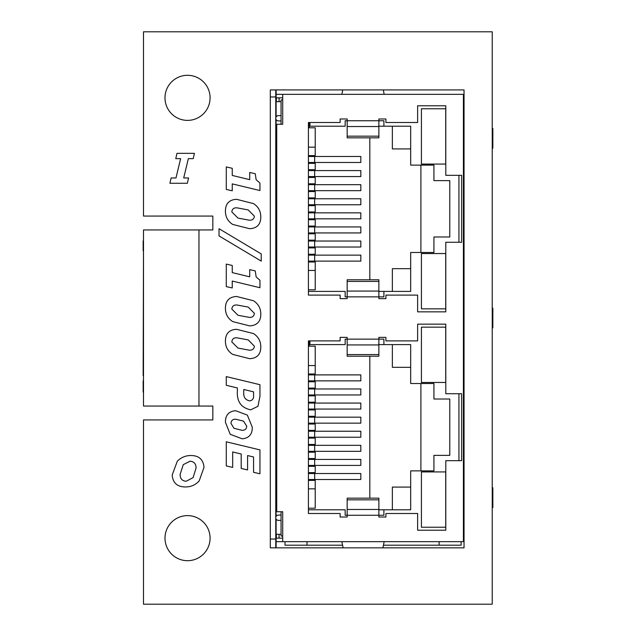 <?xml version="1.0" encoding="UTF-8"?>
<svg xmlns="http://www.w3.org/2000/svg" width="636" height="636" viewBox="0 0 636 636"><rect width="100%" height="100%" fill="white"/><g stroke="black" fill="none" stroke-linecap="round" stroke-linejoin="round"><path stroke-width="0.95" d="M187.533 515.613A22.546 22.546 0 0 0 164.986 538.151A22.546 22.546 0 0 0 187.533 560.698A22.546 22.546 0 0 0 210.079 538.151A22.546 22.546 0 0 0 187.533 515.613M187.533 75.302A22.546 22.546 0 0 0 164.986 97.849A22.546 22.546 0 0 0 187.533 120.387A22.546 22.546 0 0 0 210.079 97.849A22.546 22.546 0 0 0 187.533 75.302M464.042 89.922L270.308 89.922L270.308 547.842L464.042 547.842L464.042 89.922M143.498 31.8L143.498 216.073L212.837 216.073L212.837 229.938L198.973 229.938L198.973 406.062L212.837 406.062L212.837 419.927L143.498 419.927L143.498 604.2L492.224 604.2L492.224 31.8L143.498 31.8M198.973 406.062L143.498 406.062L143.498 229.938L198.973 229.938M143.498 229.938L143.498 240.996M143.498 375.574L143.498 380.845M143.498 392.118L143.498 406.062M188.558 177.961L187.342 183.263L169.907 183.263L171.124 177.961L175.981 177.961L180.624 158.642L175.775 158.642L176.983 153.34L194.425 153.34L193.209 158.642L188.351 158.642L183.701 177.961L188.558 177.961M190.975 455.511C198.981 455.607 203.329 459.558 204.013 467.373L199.163 480.935C195.419 485.022 190.768 487.025 185.211 486.953C177.158 486.85 172.817 482.851 172.189 474.973L177.301 461.251C181.053 457.435 185.609 455.519 190.975 455.511M193.106 477.604L196.055 468.04C196.087 463.859 194.083 461.577 190.053 461.195L183.263 464.646L180.147 474.353C180.075 478.59 182.087 480.896 186.181 481.269L193.106 477.604M232.243 190.784L226.281 189.425L226.281 166.918L232.243 168.294L232.243 175.441L249.717 179.654L249.717 172.459L255.259 173.755L256.141 179.718L259.949 183.104L259.949 190.546L232.243 183.884L232.243 190.784M260.8 216.566C260.887 224.254 257.175 228.3 249.662 228.714L232.728 224.436C227.99 221.407 225.549 217.107 225.422 211.526C225.327 203.798 229.04 199.728 236.56 199.306L253.494 203.592C258.224 206.644 260.665 210.969 260.8 216.566M249.248 220.191C252.301 220.398 254.026 219.078 254.408 216.224L248.223 209.928L236.982 207.837C233.857 207.622 232.132 208.982 231.822 211.923L237.999 218.1L249.248 220.191M261.221 253.907L261.221 261.102L219.03 235.916L219.03 228.714L261.221 253.907M232.243 287.957L226.281 286.598L226.281 264.091L232.243 265.458L232.243 272.613L249.717 276.819L249.717 269.632L255.259 270.928L256.141 276.891L259.949 280.277L259.949 287.718L232.243 281.048L232.243 287.957M260.8 313.739C260.887 321.419 257.175 325.465 249.662 325.886L232.728 321.601C227.99 318.58 225.549 314.271 225.422 308.691C225.327 300.971 229.04 296.901 236.56 296.479L253.494 300.756C258.224 303.809 260.665 308.134 260.8 313.739M249.248 317.364C252.301 317.571 254.026 316.243 254.408 313.389L248.223 307.093L236.982 305.002C233.857 304.787 232.132 306.155 231.822 309.088L237.999 315.273L249.248 317.364M260.8 346.556C260.887 354.236 257.175 358.283 249.662 358.696L232.728 354.419C227.99 351.398 225.549 347.089 225.422 341.508C225.327 333.781 229.04 329.71 236.56 329.297L253.494 333.574C258.224 336.627 260.665 340.952 260.8 346.556M249.248 350.174C252.301 350.388 254.026 349.061 254.408 346.207L248.223 339.91L236.982 337.819C233.857 337.605 232.132 338.964 231.822 341.906L237.999 348.083L249.248 350.174M257.946 406.301L250.679 409.838C241.203 407.803 236.759 401.586 237.355 391.204L237.355 387.952L226.281 385.289L226.281 376.599L259.949 384.693L259.949 396.522L257.946 406.301M249.797 400.895C252.603 400.306 253.859 398.446 253.557 395.306L253.557 391.84L243.755 389.494L243.755 392.587C243.453 397.309 245.472 400.076 249.797 400.895M252.277 427.241C252.381 434.285 249.034 438.148 242.237 438.824L230.24 434.316L225.422 422.272C225.359 415.189 228.745 411.333 235.598 410.697L247.364 415.109L252.277 427.241M233.969 428.282L241.934 430.302C244.892 430.405 246.498 429.054 246.736 426.223L243.548 421.127L235.765 419.219C232.8 419.1 231.194 420.483 230.963 423.361L233.969 428.282M259.949 449.898L259.949 473.764L253.557 472.333L253.557 456.982L247.587 455.551L247.587 469.932L241.195 468.454L241.195 454.009L232.673 451.958L232.673 467.373L226.281 465.942L226.281 441.805L259.949 449.898M143.148 375.574L143.498 250.751M143.148 250.751L143.148 240.996M143.148 392.118L143.148 380.845M275.77 163.015L275.77 148.919M276.119 163.015L275.77 184.043M276.119 184.043L275.77 212.225M276.119 212.225L275.77 240.408M276.119 240.408L275.77 268.583M275.77 367.314L275.77 402.437M276.119 402.437L275.77 430.62M276.119 430.62L275.77 458.795M276.119 458.795L275.77 487.025M275.77 311.95L275.77 325.751M276.119 325.751L275.77 334.552M275.77 492.073L276.119 516.408M276.119 519.04L276.119 547.842M275.77 89.922L275.77 547.842M275.77 96.966L270.308 96.966M275.77 539.034L270.308 539.034M276.119 89.922L276.119 116.96M276.119 119.592L275.77 143.816M282.71 538.151L275.77 538.151M282.71 541.673L463.413 541.673L463.413 94.327L282.71 94.327L282.71 124.266L276.724 124.266L276.724 511.734L282.71 511.734L282.71 541.673L275.77 541.673M276.119 492.073L276.119 487.025M276.119 367.314L276.119 334.552M276.119 311.95L276.119 268.583M276.119 148.919L276.119 143.816M282.71 97.849L275.77 97.849M282.71 94.327L275.77 94.327M276.119 139.809L276.724 139.809M281.056 101.673L276.119 101.673M276.724 496.191L276.119 496.191M282.71 99.963L281.056 99.963L281.056 124.266M281.056 511.734L281.056 536.037L282.71 536.037M281.056 120.919L278.409 120.919A2.639 2.639 0 0 1 275.77 118.28A2.639 2.639 0 0 1 278.409 115.633L281.056 115.633M281.056 520.367L278.409 520.367A2.639 2.639 0 0 1 275.77 517.72A2.639 2.639 0 0 1 278.409 515.081L281.056 515.081M343.114 547.842L341.882 541.673M384.152 541.673L382.928 547.842M309.939 122.502L309.939 126.198L345.165 126.198L345.165 120.745L378.873 120.745L378.873 118.98L385.917 118.98L385.917 122.502L417.621 122.502L417.621 105.775L445.796 105.775L445.796 175.337L461.649 175.337L461.649 242.268L445.796 242.268L445.796 311.839L417.621 311.839L417.621 295.104L385.917 295.104L385.917 298.626L378.873 298.626L378.873 296.869L347.169 296.869L347.169 298.626L340.125 298.626L340.125 295.104L308.42 295.104L308.42 122.502L340.125 122.502L340.125 118.98L347.169 118.98L347.169 136.176L378.873 136.176L378.873 126.54L347.169 126.54M378.873 509.46L378.873 499.824L347.169 499.824L347.169 509.46L378.873 509.46L378.873 517.02L385.917 517.02L385.917 513.498L417.621 513.498L417.621 530.225L445.796 530.225L445.796 460.663L461.649 460.663L461.649 393.732L445.796 393.732L445.796 324.161L417.621 324.161L417.621 340.896L385.917 340.896L385.917 337.374L378.873 337.374L378.873 344.927L347.169 344.927L347.169 354.57L378.873 354.57L378.873 344.927M347.169 509.46L347.169 517.02L340.125 517.02L340.125 513.498L308.42 513.498L308.42 340.896L340.125 340.896L340.125 337.374L347.169 337.374L347.169 344.927M276.366 101.673L276.366 97.849M279.077 97.849L279.077 101.673M378.873 126.198L383.906 126.198L383.906 120.745L378.873 120.745L378.873 126.54M378.873 291.073L378.873 281.43L347.169 281.43L347.169 291.073L378.873 291.073L378.873 296.869L383.906 296.869L383.906 291.407L378.873 291.407M347.169 291.073L347.169 296.869L345.165 296.869L345.165 291.407L308.42 291.407M309.939 340.896L309.939 344.593L345.165 344.593L345.165 339.131L383.906 339.131L383.906 344.593L410.681 344.593L410.681 383.516L433.927 383.516L433.927 399.018L449.779 399.018L449.779 455.376L433.927 455.376L433.927 470.878L410.681 470.878L410.681 509.802L378.873 509.802M383.906 509.802L383.906 515.255L345.165 515.255L345.165 509.802L308.42 509.802M308.42 473.518L360.827 473.518L360.827 479.504L308.42 479.504M308.42 459.43L360.827 459.43L360.827 465.417L308.42 465.417M308.42 445.335L360.827 445.335L360.827 451.322L308.42 451.322M308.42 431.248L360.827 431.248L360.827 437.234L308.42 437.234M308.42 417.16L360.827 417.16L360.827 423.147L308.42 423.147M308.42 403.065L360.827 403.065L360.827 409.059L308.42 409.059M308.42 388.978L360.827 388.978L360.827 394.964L308.42 394.964M308.42 374.89L360.827 374.89L360.827 380.877L308.42 380.877M369.818 498.171L369.818 356.216M378.873 344.593L383.906 344.593M309.231 344.593L309.939 344.593M308.42 488.838L315.218 488.838L315.218 508.212L308.42 508.212M458.938 460.663L458.938 393.732M276.366 538.151L276.366 534.327M279.077 534.327L279.077 538.151M383.906 126.198L410.681 126.198L410.681 165.121L433.927 165.121L433.927 180.624L449.779 180.624L449.779 236.982L433.927 236.982L433.927 252.484L410.681 252.484L410.681 291.407L383.906 291.407M458.938 242.268L458.938 175.337M314.669 156.496L314.669 162.482L360.827 162.482L360.827 156.496L308.42 156.496M314.669 170.583L314.669 176.57L360.827 176.57L360.827 170.583L308.42 170.583M314.669 184.679L314.669 190.665L360.827 190.665L360.827 184.679L308.42 184.679M314.669 198.766L314.669 204.752L360.827 204.752L360.827 198.766L308.42 198.766M314.669 212.853L314.669 218.84L360.827 218.84L360.827 212.853L308.42 212.853M314.669 226.941L314.669 232.935L360.827 232.935L360.827 226.941L308.42 226.941M314.669 241.036L314.669 247.022L360.827 247.022L360.827 241.036L308.42 241.036M314.669 255.123L314.669 261.11L360.827 261.11L360.827 255.123L308.42 255.123M369.818 279.784L369.818 137.829M309.231 126.198L309.939 126.198M308.42 270.443L315.218 270.443L315.218 289.817L308.42 289.817M378.873 354.57L378.873 356.216L347.169 356.216L347.169 354.57M315.218 488.838L315.218 480.387L308.42 480.387M308.42 374.008L315.218 374.008L315.218 346.183L309.231 346.183L309.231 340.896M347.169 499.824L347.169 498.171L378.873 498.171L378.873 499.824M421.422 327.158L421.422 382.459L445.725 382.459L445.725 327.158L421.422 327.158M445.725 471.928L421.422 471.928L421.422 527.236L445.725 527.236L445.725 471.928M421.422 108.764L421.422 164.072L445.725 164.072L445.725 108.764L421.422 108.764M445.725 253.541L421.422 253.541L421.422 308.842L445.725 308.842L445.725 253.541M378.873 136.176L378.873 137.829L347.169 137.829L347.169 136.176M315.218 270.443L315.218 261.992L308.42 261.992M308.42 155.613L315.218 155.613L315.218 127.788L309.231 127.788L309.231 122.502M347.169 281.43L347.169 279.784L378.873 279.784L378.873 281.43M433.927 470.878L420.897 470.878L420.897 383.516L433.927 383.516M308.42 365.557L315.218 365.557M392.364 509.802L392.364 487.081L410.681 487.081M410.681 367.314L392.364 367.314L392.364 344.593M392.364 291.407L392.364 268.686L410.681 268.686M433.927 165.121L420.897 165.121L420.897 252.484L433.927 252.484M410.681 148.919L392.364 148.919L392.364 126.198M312.403 163.365L312.403 162.482M312.403 156.496L312.403 155.613M314.669 162.482L308.42 162.482M312.403 177.452L312.403 176.57M312.403 170.583L312.403 169.701M314.669 176.57L308.42 176.57M312.403 191.547L312.403 190.665M312.403 184.679L312.403 183.796M314.669 190.665L308.42 190.665M312.403 205.635L312.403 204.752M312.403 198.766L312.403 197.883M314.669 204.752L308.42 204.752M312.403 219.722L312.403 218.84M312.403 212.853L312.403 211.971M314.669 218.84L308.42 218.84M312.403 233.81L312.403 232.935M312.403 226.941L312.403 226.066M314.669 232.935L308.42 232.935M312.403 247.905L312.403 247.022M312.403 241.036L312.403 240.154M314.669 247.022L308.42 247.022M312.403 261.992L312.403 261.11M312.403 255.123L312.403 254.241M314.669 261.11L308.42 261.11M308.42 147.162L315.218 147.162M312.403 472.635L312.403 473.518M312.403 479.504L312.403 480.387M312.403 458.548L312.403 459.43M312.403 465.417L312.403 466.299M312.403 444.453L312.403 445.335M312.403 451.322L312.403 452.204M312.403 430.365L312.403 431.248M312.403 437.234L312.403 438.117M312.403 416.278L312.403 417.16M312.403 423.147L312.403 424.029M312.403 402.19L312.403 403.065M312.403 409.059L312.403 409.934M312.403 388.095L312.403 388.978M312.403 394.964L312.403 395.846M312.403 374.008L312.403 374.89M312.403 380.877L312.403 381.759M308.42 472.635L315.218 472.635L315.218 466.299L308.42 466.299M308.42 458.548L315.218 458.548L315.218 452.204L308.42 452.204M308.42 444.453L315.218 444.453L315.218 438.117L308.42 438.117M308.42 430.365L315.218 430.365L315.218 424.029L308.42 424.029M308.42 416.278L315.218 416.278L315.218 409.934L308.42 409.934M308.42 402.19L315.218 402.19L315.218 395.846L308.42 395.846M308.42 388.095L315.218 388.095L315.218 381.759L308.42 381.759M308.42 163.365L315.218 163.365L315.218 169.701L308.42 169.701M308.42 177.452L315.218 177.452L315.218 183.796L308.42 183.796M308.42 191.547L315.218 191.547L315.218 197.883L308.42 197.883M308.42 205.635L315.218 205.635L315.218 211.971L308.42 211.971M308.42 219.722L315.218 219.722L315.218 226.066L308.42 226.066M308.42 233.81L315.218 233.81L315.218 240.154L308.42 240.154M308.42 247.905L315.218 247.905L315.218 254.241L308.42 254.241M383.333 89.922L384.152 94.327M341.882 94.327L342.709 89.922M492.852 487.764L492.852 507.528M492.852 308.118L492.852 327.882M492.852 128.472L492.852 148.236M276.119 534.327L281.056 534.327M276.119 254.066L276.724 254.066M276.119 262.167L276.724 262.167M276.119 225.891L276.724 225.891M276.119 233.992L276.724 233.992M276.119 197.709L276.724 197.709M276.119 205.81L276.724 205.81M276.119 169.526L276.724 169.526M276.119 177.627L276.724 177.627M276.119 240.281L276.724 240.281M276.119 248.382L276.724 248.382M276.119 212.098L276.724 212.098M276.119 220.199L276.724 220.199M276.119 183.923L276.724 183.923M276.119 192.024L276.724 192.024M276.119 155.741L276.724 155.741M276.119 163.842L276.724 163.842M276.119 458.373L276.724 458.373M276.119 466.474L276.724 466.474M276.119 430.19L276.724 430.19M276.119 438.291L276.724 438.291M276.119 402.008L276.724 402.008M276.119 410.109L276.724 410.109M276.119 373.833L276.724 373.833M276.119 381.934L276.724 381.934M276.119 444.461L276.724 444.461M276.119 452.562L276.724 452.562M276.119 416.286L276.724 416.286M276.119 424.387L276.724 424.387M276.119 388.103L276.724 388.103M276.119 396.204L276.724 396.204M276.119 472.643L276.724 472.643M276.119 480.744L276.724 480.744M342.526 545.195L285 545.195L285 541.673L285 545.195M461.124 541.673L461.124 545.195L383.516 545.195M314.669 473.518L314.669 479.504M314.669 459.43L314.669 465.417M314.669 445.335L314.669 451.322M314.669 431.248L314.669 437.234M314.669 417.16L314.669 423.147M314.669 403.065L314.669 409.059M314.669 388.978L314.669 394.964M314.669 374.89L314.669 380.877M307.013 545.195L307.013 541.673M439.102 545.195L439.102 541.673M276.119 288.99L276.724 288.394M276.119 347.01L276.724 347.606"/></g></svg>
